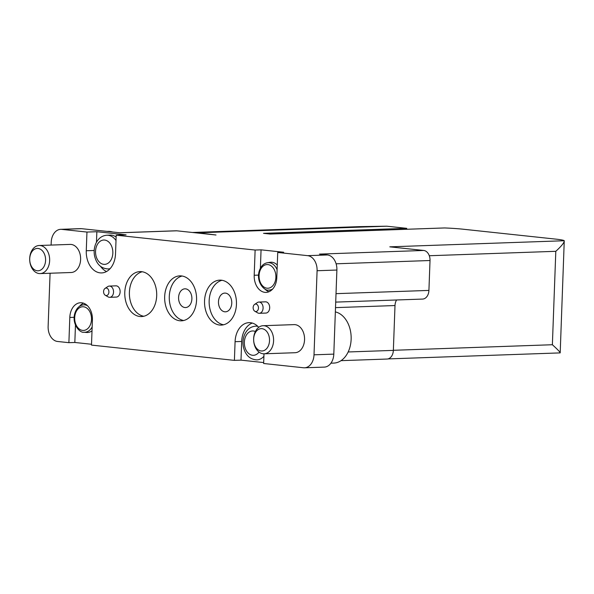 <?xml version="1.0" encoding="UTF-8"?>
<svg xmlns="http://www.w3.org/2000/svg" width="594" height="594" viewBox="0 0 594 594"><rect width="100%" height="100%" fill="white"/><g stroke="black" fill="none" stroke-linecap="round" stroke-linejoin="round"><path stroke-width="0.89" d="M359.259 226.641L386.768 226.203L406.712 228.334L406.675 229.225M263.677 362.57L240.993 360.142L234.4 360.372L91.491 345.099L92.412 319.869A15.934 11.308 88 0 0 80.554 302.74A15.934 11.308 88 0 0 69.81 317.456L68.889 342.679L57.588 341.476A14.056 9.979 88 0 1 48.129 326.396L50.082 273.24M91.521 344.26L74.829 342.471L68.889 342.679M260.387 268.184L261.063 249.836L283.665 252.25L277.725 252.457L307.633 255.658A14.056 9.979 88 0 1 317.092 270.73L314.011 354.818A14.056 9.979 88 0 1 304.529 367.797A14.056 9.979 88 0 1 303.527 367.768L263.647 363.498L263.996 353.809M119.713 232.759L176.128 230.784A9.37 6.653 88 0 1 176.797 230.806L216.008 235.001L199.525 232.959A9.37 0.661 2.1 0 1 198.218 232.796L386.768 226.203M51.114 245.07L51.218 242.307A14.056 9.979 88 0 1 60.692 229.329L80.487 228.638A14.056 9.979 88 0 1 81.497 228.668L120.047 232.789L176.797 230.806M60.692 229.329A14.056 9.979 88 0 1 61.702 229.366L86.954 232.061L96.859 231.719L126.099 234.845L116.201 235.187L255.123 250.044L261.063 249.836M269.832 234.014L444.609 227.948A28.118 1.99 2.1 0 1 462.941 229.195L555.999 239.144A28.118 1.99 2.1 0 1 564.255 240.741L389.812 246.837L423.715 250.46L319.453 254.106L327.435 254.96A14.056 9.979 88 0 1 336.887 270.04L333.806 354.121A14.056 9.979 88 0 1 324.324 367.107L304.529 367.797M406.712 228.334L263.521 233.338L270.166 234.051L444.609 227.948M156.69 295.79A22.49 15.964 -92 0 0 139.954 271.607A22.49 15.964 -92 0 0 124.785 294.646A22.49 15.964 -92 0 0 141.52 316.565A22.49 15.964 -92 0 0 156.69 295.79M236.449 304.321A22.49 15.964 -92 0 0 219.713 280.138A22.49 15.964 -92 0 0 204.544 303.17A22.49 15.964 -92 0 0 221.287 325.096A22.49 15.964 -92 0 0 236.449 304.321M196.569 300.059A22.49 15.964 -92 0 0 179.834 275.868A22.49 15.964 -92 0 0 164.664 298.908A22.49 15.964 -92 0 0 181.408 320.827A22.49 15.964 -92 0 0 196.569 300.059M258.902 302.056L265.503 301.826A5.621 3.995 88 0 1 269.683 307.87A5.621 3.995 88 0 1 265.897 313.068L259.296 313.298A5.621 3.995 -92 0 0 263.09 308.1A5.621 3.995 -92 0 0 258.902 302.056A5.621 3.995 -92 0 0 257.313 302.591L254.611 304.403A3.75 2.658 -92 0 0 253.141 307.885A3.75 2.658 -92 0 0 254.848 311.256A3.75 2.658 -92 0 0 258.457 308.078A3.75 2.658 -92 0 0 254.611 304.403M109.348 286.07L115.949 285.84A5.621 3.995 88 0 1 120.129 291.884A5.621 3.995 88 0 1 116.342 297.074L109.742 297.312A5.621 3.995 -92 0 0 113.536 292.114A5.621 3.995 -92 0 0 109.348 286.07A5.621 3.995 -92 0 0 107.759 286.605L105.056 288.409A3.75 2.658 -92 0 0 103.586 291.899A3.75 2.658 -92 0 0 105.294 295.27A3.75 2.658 -92 0 0 108.902 292.085A3.75 2.658 -92 0 0 105.056 288.409M277.725 252.457L276.797 277.68A15.934 11.308 88 0 1 266.06 292.397A15.934 11.308 88 0 1 254.202 275.267L255.123 250.044M116.201 235.187L115.518 253.876A20.619 14.635 88 0 1 101.619 272.921A20.619 14.635 88 0 1 86.271 250.75L86.954 232.061M234.4 360.372L235.083 341.691A20.619 14.635 88 0 1 248.983 322.646A20.619 14.635 88 0 1 258.724 327.331M263.12 325.705L294.089 324.621A14.056 9.979 88 0 1 304.551 339.738A14.056 9.979 88 0 1 295.077 352.717L264.1 353.801A14.056 9.979 -92 0 0 273.582 340.822A14.056 9.979 -92 0 0 263.12 325.705A14.056 9.979 -92 0 0 253.638 340.102A14.056 9.979 -92 0 0 264.1 353.801M39.182 245.493L70.151 244.409A14.056 9.979 88 0 1 80.613 259.526A14.056 9.979 88 0 1 71.132 272.505L40.162 273.589A14.056 9.979 -92 0 0 49.644 260.603A14.056 9.979 -92 0 0 39.182 245.493A14.056 9.979 -92 0 0 29.7 259.89A14.056 9.979 -92 0 0 40.162 273.589M423.715 250.46A9.37 6.653 88 0 1 430.019 260.514L428.92 290.414A9.37 6.653 88 0 1 422.601 299.072L335.714 302.108M341.038 360.655L387.036 359.043A9.37 6.653 88 0 0 393.354 350.386L395.003 305.546A9.37 6.653 88 0 1 396.599 299.977M560.142 352.851C560.298 352.279 557.707 349.569 552.375 344.735L393.362 350.297M552.375 344.735L555.806 251.307C561.501 246.116 564.315 242.59 564.255 240.741L560.194 352.895L387.971 358.917M198.218 232.796L195.419 232.796M45.582 260.462A11.189 7.937 -92 0 0 34.036 249.532A11.189 7.937 -92 0 0 33.331 268.844A11.189 7.937 -92 0 0 45.582 260.462M112.518 231.987A25.772 18.295 -92 0 0 108.011 231.363L106.987 231.393M269.52 340.674A11.189 7.937 -92 0 0 257.974 329.744A11.189 7.937 -92 0 0 257.269 349.057A11.189 7.937 -92 0 0 269.52 340.674M330.925 363.186L333.754 363.09A25.772 18.295 -92 0 0 351.136 339.285A25.772 18.295 -92 0 0 335.35 311.902M106.519 271.532A20.619 14.635 88 0 1 100.631 266.446M96.466 242.278L96.859 231.719M116.008 240.511A16.87 11.977 -92 0 0 106.905 235.224L110.202 235.105A16.87 11.977 88 0 1 116.134 237.058M269.008 291.736A15.934 11.308 88 0 1 264.746 288.877M277.094 269.728A13.714 9.734 -92 0 0 267.352 262.741L270.07 262.303A14.056 9.979 88 0 1 277.264 265.058M271.339 290.31A14.056 9.979 88 0 1 271.05 290.295L268.302 290.05A13.714 9.734 -92 0 0 272.728 288.974M74.829 342.471L75.46 325.111M79.492 306.348A15.934 11.308 88 0 1 83.546 303.2M87.452 305.695A13.714 9.734 -92 0 0 82.96 304.93L85.685 304.492A14.056 9.979 88 0 1 85.974 304.455M92.011 330.821A14.056 9.979 88 0 1 86.665 332.484L83.917 332.239A13.714 9.734 -92 0 0 92.152 326.923M240.993 360.142L241.684 341.461A20.619 14.635 88 0 1 252.302 323.062M257.781 326.344A16.87 11.977 -92 0 0 255.717 326.165C250.861 326.522 247.215 329.224 244.758 334.251C243.057 338.068 242.567 342.144 243.295 346.488C245.211 354.989 249.747 359.459 256.89 359.882A16.87 11.977 -92 0 0 263.907 356.311M105.294 295.27L108.115 296.889A5.621 3.995 -92 0 0 109.742 297.312M254.848 311.256L257.67 312.875A5.621 3.995 -92 0 0 259.296 313.298M191.884 298.901A9.37 6.653 -92 0 0 184.912 288.825A9.37 6.653 -92 0 0 178.586 298.418A9.37 6.653 -92 0 0 185.566 307.558A9.37 6.653 -92 0 0 191.884 298.901M182.15 276.024A22.49 15.964 -92 0 0 169.283 298.745A22.49 15.964 -92 0 0 183.702 320.515M231.764 303.163A9.37 6.653 -92 0 0 224.792 293.087A9.37 6.653 -92 0 0 218.473 302.688A9.37 6.653 -92 0 0 225.445 311.82A9.37 6.653 -92 0 0 231.764 303.163M222.03 280.294A22.49 15.964 -92 0 0 209.162 303.007A22.49 15.964 -92 0 0 223.589 324.777M142.27 271.762A22.49 15.964 -92 0 0 129.403 294.483A22.49 15.964 -92 0 0 143.822 316.253M81.497 228.668L61.702 229.366M327.435 254.96L307.633 255.658M555.806 251.307L429.291 255.732M333.806 354.121L314.011 354.818M336.887 270.04L317.092 270.73M430.019 260.514L336.107 263.803M428.92 290.414L336.018 293.659M395.003 305.546L335.513 307.625M393.354 350.386L348.166 351.967M94.194 250.475L86.271 250.75M258.538 275.111L254.202 275.267M74.146 317.307L69.81 317.456M241.684 341.461L235.083 341.691M275.883 277.301A11.85 8.413 -92 0 0 263.654 265.726A11.85 8.413 -92 0 0 262.904 286.182A11.85 8.413 -92 0 0 275.883 277.301M91.498 319.49A11.85 8.413 -92 0 0 79.269 307.915A11.85 8.413 -92 0 0 78.519 328.378A11.85 8.413 -92 0 0 91.498 319.49M255.383 331.511A12.184 8.65 -92 0 0 245.225 337.548A12.184 8.65 -92 0 0 247.936 352.829A12.184 8.65 -92 0 0 259.029 352.079M109.897 268.874L108.086 268.941A16.87 11.977 -92 0 0 110.135 268.614M112.838 253.118A12.184 8.65 -92 0 0 100.26 241.216A12.184 8.65 -92 0 0 99.488 262.251A12.184 8.65 -92 0 0 112.838 253.118M359.355 226.641L192.411 232.477L359.452 226.633M267.352 262.741C263.365 263.498 260.603 266.476 259.058 271.651C256.207 283.048 265.058 291.105 268.302 290.05M82.96 304.93C78.98 305.695 76.218 308.665 74.666 313.847C71.822 325.245 80.673 333.293 83.917 332.239M106.905 235.224C102.057 235.58 98.404 238.283 95.946 243.31C94.253 247.126 93.763 251.203 94.483 255.546C96.399 264.048 100.935 268.518 108.086 268.941"/></g></svg>
